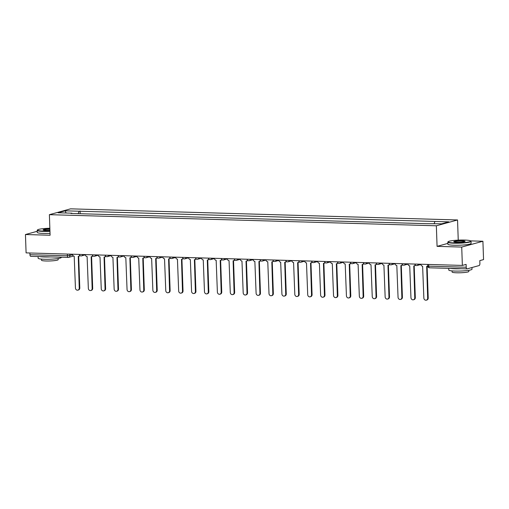 <?xml version="1.0" encoding="UTF-8"?>
<svg xmlns="http://www.w3.org/2000/svg" width="509" height="509" viewBox="0 0 509 509"><rect width="100%" height="100%" fill="white"/><g stroke="black" fill="none" stroke-linecap="round" stroke-linejoin="round"><path stroke-width="0.76" d="M458.246 240.133L457.54 219.964L70.566 208.843L49.386 214.671L436.353 225.792L437.072 246.362L461.72 247.069L462.363 265.424L26.093 252.884L25.45 234.528L50.098 235.241L49.386 214.671M461.72 247.069L482.907 241.247L470.628 240.891M482.907 241.247L483.55 259.596L479.802 260.627L479.898 263.49A1.858 0.846 91.6 0 1 479.115 265.564L467.122 268.867A1.858 0.846 91.6 0 1 467.007 268.879L429.532 267.804A1.858 0.846 -88.4 0 1 428.743 266.175L466.212 267.25A1.858 0.846 91.6 0 0 467.007 268.879M30.852 256.326A1.858 0.846 -88.4 0 1 30.737 256.339A1.858 0.846 -88.4 0 1 29.942 254.716L67.411 255.792L72.583 254.869M29.878 252.992L29.942 254.716M37.208 231.296L25.45 234.528M466.212 267.25L466.11 264.394L462.363 265.424M434.145 223.591L434.953 221.453L448.849 221.854L441.736 223.814L426.841 223.686L70.974 213.456L71.966 213.182L58.071 212.781L65.19 210.828L79.086 211.229L78.17 213.665M434.953 221.453L79.086 211.229M457.54 219.964L436.353 225.792M447.85 243.397L437.072 246.362M80.18 213.723L80.085 210.955M66.087 213.017L65.19 210.828M420.905 264.235L420.905 264.324A1.858 1.642 -105.4 0 0 422.623 266.213L423.857 298.039A2.138 1.883 -105.4 0 0 427.662 298.147L426.676 266.328A1.858 1.642 -105.4 0 0 427.108 266.277L428.215 297.994A2.138 1.883 74.6 0 1 426.879 300.005L426.332 300.157M427.732 266.105A1.858 1.642 74.6 0 1 427.655 266.131L427.108 266.277A1.858 1.642 -105.4 0 0 427.725 265.927M407.995 263.866L408.002 263.948A1.858 1.642 -105.4 0 0 409.72 265.844L410.954 297.67A2.138 1.883 -105.4 0 0 414.759 297.778L413.772 265.959A1.858 1.642 -105.4 0 0 414.199 265.908L415.312 297.625A2.138 1.883 74.6 0 1 413.976 299.636L413.423 299.782M415.529 265.234A1.858 1.642 74.6 0 1 414.752 265.755L414.199 265.908A1.858 1.642 -105.4 0 0 415.223 264.96M395.092 263.49L395.099 263.579A1.858 1.642 -105.4 0 0 396.816 265.469L398.051 297.294A2.138 1.883 -105.4 0 0 401.856 297.409L400.869 265.59A1.858 1.642 -105.4 0 0 402.32 264.591M402.625 264.865A1.858 1.642 74.6 0 1 401.849 265.386L401.296 265.539M401.302 265.539L402.409 297.256A2.138 1.883 74.6 0 1 401.073 299.26L400.519 299.413M464.583 240.063A11.344 1.4 -2 0 0 448.155 241.705A11.344 1.4 -2 0 0 454.244 242.908A11.344 1.4 -2 0 0 465.939 242.399A11.344 1.4 -2 0 0 470.66 240.916A11.344 1.4 -2 0 0 464.583 240.063M470.66 240.916L470.946 241.177A11.624 1.432 178 0 1 471.041 241.355A11.624 1.432 178 0 1 454.123 243.213A11.624 1.432 178 0 1 447.805 242.163A11.624 1.432 178 0 1 447.888 241.985L448.155 241.705M462 240.77A5.675 0.7 178 0 1 465.041 241.374A5.675 0.7 178 0 1 456.827 242.195A5.675 0.7 178 0 1 453.793 241.769A5.675 0.7 178 0 1 456.153 241.024A5.675 0.7 178 0 1 462 240.77M464.793 241.52A5.395 0.662 -2 0 0 461.879 241.081A5.395 0.662 -2 0 0 454.047 241.896M471.958 267.537L472.015 269.21A11.624 1.432 178 0 1 455.097 271.068A11.624 1.432 178 0 1 448.779 270.018L448.722 268.351M461.109 268.707A11.624 1.432 178 0 1 455.021 268.765A11.624 1.432 178 0 1 450.446 268.402M468.795 270.317L468.834 271.443A8.367 1.031 178 0 1 456.656 272.786A8.367 1.031 178 0 1 452.107 272.029L452.068 270.896M471.041 241.355L471.111 243.385A11.624 1.432 178 0 1 454.2 245.243A11.624 1.432 178 0 1 447.875 244.193L447.805 242.163M49.857 228.255A11.344 1.4 -2 0 0 37.526 229.903A11.344 1.4 -2 0 0 43.615 231.099A11.344 1.4 -2 0 0 49.952 231.029M49.965 231.341A11.624 1.432 178 0 1 43.5 231.41A11.624 1.432 178 0 1 37.176 230.361A11.624 1.432 178 0 1 37.259 230.183L37.526 229.903M49.927 230.322A5.675 0.7 178 0 1 46.198 230.392A5.675 0.7 178 0 1 43.163 229.966A5.675 0.7 178 0 1 49.882 228.955M61.379 257.223L61.385 257.408A11.624 1.432 178 0 1 44.468 259.266A11.624 1.432 178 0 1 38.15 258.216L38.092 256.549M50.48 256.905A11.624 1.432 178 0 1 44.391 256.962A11.624 1.432 178 0 1 39.817 256.6M58.166 258.515L58.204 259.641A8.367 1.031 178 0 1 46.026 260.983A8.367 1.031 178 0 1 41.477 260.226L41.439 259.094M50.035 233.37A11.624 1.432 178 0 1 43.57 233.44A11.624 1.432 178 0 1 37.246 232.39L37.176 230.361M49.895 229.266A5.395 0.662 -2 0 0 43.418 230.093M382.189 263.121L382.189 263.21A1.858 1.642 -105.4 0 0 383.913 265.1L385.148 296.925A2.138 1.883 -105.4 0 0 388.952 297.033L387.966 265.214A1.858 1.642 -105.4 0 0 388.392 265.164L389.5 296.881A2.138 1.883 74.6 0 1 388.163 298.891L387.616 299.044M389.722 264.495A1.858 1.642 74.6 0 1 388.946 265.017L388.392 265.164A1.858 1.642 -105.4 0 0 389.417 264.216M369.286 262.752L369.286 262.835A1.858 1.642 -105.4 0 0 371.004 264.731L372.244 296.556A2.138 1.883 -105.4 0 0 376.049 296.664L375.057 264.845A1.858 1.642 -105.4 0 0 375.489 264.795L376.596 296.512A2.138 1.883 74.6 0 1 375.26 298.522L374.713 298.675M376.819 264.12A1.858 1.642 74.6 0 1 376.036 264.642L375.489 264.795A1.858 1.642 -105.4 0 0 376.514 263.847M356.383 262.377L356.383 262.466A1.858 1.642 -105.4 0 0 358.101 264.362L359.335 296.181A2.138 1.883 -105.4 0 0 363.14 296.295L362.154 264.476A1.858 1.642 -105.4 0 0 362.586 264.425L363.693 296.143A2.138 1.883 74.6 0 1 362.357 298.147L361.804 298.299M363.91 263.751A1.858 1.642 74.6 0 1 363.133 264.273L362.586 264.425A1.858 1.642 -105.4 0 0 363.611 263.477M343.473 262.008L343.48 262.097A1.858 1.642 -105.4 0 0 345.197 263.986L346.432 295.812A2.138 1.883 -105.4 0 0 350.237 295.92L349.25 264.107A1.858 1.642 -105.4 0 0 349.677 264.056L350.79 295.774A2.138 1.883 74.6 0 1 349.454 297.778L348.9 297.93M351.006 263.382A1.858 1.642 74.6 0 1 350.23 263.904L349.677 264.056A1.858 1.642 -105.4 0 0 350.701 263.108M330.57 261.639L330.576 261.728A1.858 1.642 -105.4 0 0 332.294 263.617L333.529 295.443A2.138 1.883 -105.4 0 0 337.333 295.551L336.347 263.732A1.858 1.642 -105.4 0 0 336.773 263.681L337.887 295.398A2.138 1.883 74.6 0 1 336.551 297.409L335.997 297.561M338.103 263.013A1.858 1.642 74.6 0 1 337.327 263.528L336.773 263.681A1.858 1.642 -105.4 0 0 337.798 262.733M317.667 261.263L317.667 261.352A1.858 1.642 -105.4 0 0 319.391 263.248L320.625 295.074A2.138 1.883 -105.4 0 0 324.43 295.182L323.444 263.363A1.858 1.642 -105.4 0 0 323.87 263.312L324.977 295.029A2.138 1.883 74.6 0 1 323.641 297.04L323.094 297.186M325.2 262.638A1.858 1.642 74.6 0 1 324.424 263.159L323.87 263.312A1.858 1.642 -105.4 0 0 324.895 262.364M304.764 260.894L304.764 260.983A1.858 1.642 -105.4 0 0 306.482 262.873L307.716 294.698A2.138 1.883 -105.4 0 0 311.527 294.806L310.535 262.994A1.858 1.642 -105.4 0 0 310.967 262.943L312.074 294.66A2.138 1.883 74.6 0 1 310.738 296.664L310.191 296.817M312.297 262.269A1.858 1.642 74.6 0 1 311.514 262.79L310.967 262.943A1.858 1.642 -105.4 0 0 311.992 261.995M291.854 260.525L291.861 260.614A1.858 1.642 -105.4 0 0 293.578 262.504L294.813 294.329A2.138 1.883 -105.4 0 0 298.618 294.437L297.631 262.619A1.858 1.642 -105.4 0 0 298.064 262.568L299.171 294.285A2.138 1.883 74.6 0 1 297.835 296.295L297.281 296.448M299.387 261.9A1.858 1.642 74.6 0 1 298.611 262.421L298.064 262.568A1.858 1.642 -105.4 0 0 299.088 261.62M278.951 260.156L278.957 260.239A1.858 1.642 -105.4 0 0 280.675 262.135L281.91 293.96A2.138 1.883 -105.4 0 0 285.714 294.068L284.728 262.25A1.858 1.642 -105.4 0 0 285.155 262.199L286.268 293.916A2.138 1.883 74.6 0 1 284.932 295.926L284.378 296.073M286.484 261.524A1.858 1.642 74.6 0 1 285.708 262.046L285.155 262.199A1.858 1.642 -105.4 0 0 286.179 261.251M266.048 259.781L266.048 259.87A1.858 1.642 -105.4 0 0 267.772 261.766L269.007 293.585A2.138 1.883 -105.4 0 0 272.811 293.699L271.825 261.88A1.858 1.642 -105.4 0 0 272.251 261.83L273.358 293.547A2.138 1.883 74.6 0 1 272.029 295.551L271.475 295.704M273.581 261.155A1.858 1.642 74.6 0 1 272.805 261.677L272.251 261.83A1.858 1.642 -105.4 0 0 273.276 260.882M253.145 259.412L253.145 259.501A1.858 1.642 -105.4 0 0 254.863 261.391L256.103 293.216A2.138 1.883 -105.4 0 0 259.908 293.324L258.916 261.511A1.858 1.642 -105.4 0 0 259.348 261.454L260.455 293.171A2.138 1.883 74.6 0 1 259.119 295.182L258.572 295.335M260.678 260.786A1.858 1.642 74.6 0 1 259.895 261.308L259.348 261.454A1.858 1.642 -105.4 0 0 260.373 260.506M240.242 259.043L240.242 259.132A1.858 1.642 -105.4 0 0 241.96 261.022L243.194 292.847A2.138 1.883 -105.4 0 0 246.999 292.955L246.012 261.136A1.858 1.642 -105.4 0 0 246.445 261.085L247.552 292.802A2.138 1.883 74.6 0 1 246.216 294.813L245.669 294.966M247.768 260.411A1.858 1.642 74.6 0 1 246.992 260.932L246.445 261.085A1.858 1.642 -105.4 0 0 247.469 260.137M227.332 258.667L227.338 258.757A1.858 1.642 -105.4 0 0 229.056 260.653L230.291 292.478A2.138 1.883 -105.4 0 0 234.095 292.586L233.109 260.767A1.858 1.642 -105.4 0 0 233.536 260.716L234.649 292.433A2.138 1.883 74.6 0 1 233.313 294.437L232.759 294.59M234.865 260.042A1.858 1.642 74.6 0 1 234.089 260.563L233.536 260.716A1.858 1.642 -105.4 0 0 234.56 259.768M214.429 258.298L214.435 258.387A1.858 1.642 -105.4 0 0 216.153 260.277L217.388 292.102A2.138 1.883 -105.4 0 0 221.192 292.211L220.206 260.398A1.858 1.642 -105.4 0 0 220.632 260.347L221.746 292.064A2.138 1.883 74.6 0 1 220.41 294.068L219.856 294.221M221.962 259.673A1.858 1.642 74.6 0 1 221.186 260.194L220.632 260.347A1.858 1.642 -105.4 0 0 221.657 259.399M201.526 257.929L201.526 258.018A1.858 1.642 -105.4 0 0 203.25 259.908L204.484 291.733A2.138 1.883 -105.4 0 0 208.289 291.842L207.303 260.023A1.858 1.642 -105.4 0 0 207.729 259.972L208.836 291.689A2.138 1.883 74.6 0 1 207.5 293.699L206.953 293.852M209.059 259.304A1.858 1.642 74.6 0 1 208.283 259.819L207.729 259.972A1.858 1.642 -105.4 0 0 208.754 259.024M188.623 257.554L188.623 257.643A1.858 1.642 -105.4 0 0 190.341 259.539L191.575 291.364A2.138 1.883 -105.4 0 0 195.386 291.472L194.393 259.654A1.858 1.642 -105.4 0 0 194.826 259.603L195.933 291.32A2.138 1.883 74.6 0 1 194.597 293.33L194.05 293.477M196.156 258.928A1.858 1.642 74.6 0 1 195.373 259.45L194.826 259.603A1.858 1.642 -105.4 0 0 195.85 258.655M175.713 257.185L175.72 257.274A1.858 1.642 -105.4 0 0 177.437 259.164L178.672 290.989A2.138 1.883 -105.4 0 0 182.477 291.103L181.49 259.285A1.858 1.642 -105.4 0 0 181.923 259.234L183.03 290.951A2.138 1.883 74.6 0 1 181.694 292.955L181.14 293.108M183.246 258.559A1.858 1.642 74.6 0 1 182.47 259.081L181.923 259.234A1.858 1.642 -105.4 0 0 182.947 258.286M162.81 256.816L162.816 256.905A1.858 1.642 -105.4 0 0 164.534 258.795L165.769 290.62A2.138 1.883 -105.4 0 0 169.573 290.728L168.587 258.909A1.858 1.642 -105.4 0 0 169.013 258.858L170.127 290.575A2.138 1.883 74.6 0 1 168.791 292.586L168.237 292.739M170.343 258.19A1.858 1.642 74.6 0 1 169.567 258.712L169.013 258.858A1.858 1.642 -105.4 0 0 170.038 257.91M149.907 256.447L149.913 256.53A1.858 1.642 -105.4 0 0 151.631 258.426L152.865 290.251A2.138 1.883 -105.4 0 0 156.67 290.359L155.684 258.54A1.858 1.642 -105.4 0 0 156.11 258.489L157.217 290.206A2.138 1.883 74.6 0 1 155.888 292.217L155.334 292.363M157.44 257.815A1.858 1.642 74.6 0 1 156.664 258.337L156.11 258.489A1.858 1.642 -105.4 0 0 157.135 257.541M137.004 256.072L137.004 256.161A1.858 1.642 -105.4 0 0 138.722 258.057L139.962 289.875A2.138 1.883 -105.4 0 0 143.767 289.99L142.781 258.171A1.858 1.642 -105.4 0 0 143.207 258.12L144.314 289.837A2.138 1.883 74.6 0 1 142.978 291.842L142.431 291.994M144.537 257.446A1.858 1.642 74.6 0 1 143.761 257.968L143.207 258.12A1.858 1.642 -105.4 0 0 144.232 257.172M124.101 255.703L124.101 255.792A1.858 1.642 -105.4 0 0 125.818 257.681L127.053 289.506A2.138 1.883 -105.4 0 0 130.858 289.615L129.871 257.802A1.858 1.642 -105.4 0 0 130.304 257.745L131.411 289.468A2.138 1.883 74.6 0 1 130.075 291.472L129.528 291.625M131.627 257.077A1.858 1.642 74.6 0 1 130.851 257.599L130.304 257.745A1.858 1.642 -105.4 0 0 131.328 256.803M111.191 255.333L111.197 255.423A1.858 1.642 -105.4 0 0 112.915 257.312L114.15 289.137A2.138 1.883 -105.4 0 0 117.954 289.246L116.968 257.427A1.858 1.642 -105.4 0 0 117.394 257.376L118.508 289.093A2.138 1.883 74.6 0 1 117.172 291.103L116.618 291.256M118.724 256.701A1.858 1.642 74.6 0 1 117.948 257.223L117.394 257.376A1.858 1.642 -105.4 0 0 118.425 256.428M98.288 254.958L98.294 255.047A1.858 1.642 -105.4 0 0 100.012 256.943L101.246 288.768A2.138 1.883 -105.4 0 0 105.051 288.877L104.065 257.058A1.858 1.642 -105.4 0 0 104.491 257.007L105.605 288.724A2.138 1.883 74.6 0 1 104.269 290.728L103.715 290.881M105.821 256.332A1.858 1.642 74.6 0 1 105.045 256.854L104.491 257.007A1.858 1.642 -105.4 0 0 105.516 256.059M85.385 254.589L85.385 254.678A1.858 1.642 -105.4 0 0 87.109 256.568L88.343 288.393A2.138 1.883 -105.4 0 0 92.148 288.501L91.162 256.689A1.858 1.642 -105.4 0 0 91.588 256.638L92.695 288.355A2.138 1.883 74.6 0 1 91.365 290.359L90.812 290.512M92.918 255.963A1.858 1.642 74.6 0 1 92.142 256.485L91.588 256.638A1.858 1.642 -105.4 0 0 92.613 255.69M72.482 254.22L72.482 254.309A1.858 1.642 -105.4 0 0 74.199 256.199L75.44 288.024A2.138 1.883 -105.4 0 0 79.245 288.132L78.252 256.313A1.858 1.642 -105.4 0 0 78.685 256.262L79.792 287.979A2.138 1.883 74.6 0 1 78.456 289.99L77.909 290.143M80.015 255.594A1.858 1.642 74.6 0 1 79.232 256.11L78.685 256.262A1.858 1.642 -105.4 0 0 79.709 255.314M69.867 254.144L69.918 255.607A1.858 1.642 -105.4 0 1 68.327 257.401A1.858 0.846 -88.4 0 1 68.206 257.414A1.858 0.846 -88.4 0 1 67.411 255.792L67.353 254.074M418.252 264.158A1.858 1.642 74.6 0 1 416.686 265.571M405.349 263.789A1.858 1.642 74.6 0 1 403.777 265.202M392.439 263.414A1.858 1.642 74.6 0 1 390.874 264.833M379.536 263.045A1.858 1.642 74.6 0 1 377.971 264.457M366.633 262.676A1.858 1.642 74.6 0 1 365.068 264.088M353.73 262.3A1.858 1.642 74.6 0 1 352.158 263.719M340.826 261.931A1.858 1.642 74.6 0 1 339.255 263.344M327.917 261.562A1.858 1.642 74.6 0 1 326.352 262.975M315.014 261.187A1.858 1.642 74.6 0 1 313.449 262.606M302.111 260.818A1.858 1.642 74.6 0 1 300.545 262.237M289.207 260.449A1.858 1.642 74.6 0 1 287.636 261.861M276.298 260.08A1.858 1.642 74.6 0 1 274.733 261.492M263.395 259.705A1.858 1.642 74.6 0 1 261.83 261.123M250.492 259.336A1.858 1.642 74.6 0 1 248.926 260.748M237.588 258.966A1.858 1.642 74.6 0 1 236.017 260.379M224.685 258.591A1.858 1.642 74.6 0 1 223.114 260.01M211.776 258.222A1.858 1.642 74.6 0 1 210.211 259.635M198.873 257.853A1.858 1.642 74.6 0 1 197.307 259.266M185.97 257.478A1.858 1.642 74.6 0 1 184.404 258.896M173.066 257.109A1.858 1.642 74.6 0 1 171.495 258.527M160.163 256.74A1.858 1.642 74.6 0 1 158.592 258.152M147.254 256.371A1.858 1.642 74.6 0 1 145.689 257.783M134.351 255.995A1.858 1.642 74.6 0 1 132.785 257.414M121.447 255.626A1.858 1.642 74.6 0 1 119.882 257.039M108.544 255.257A1.858 1.642 74.6 0 1 106.973 256.67M95.635 254.882A1.858 1.642 74.6 0 1 94.07 256.301M82.732 254.513A1.858 1.642 74.6 0 1 81.166 255.925M427.675 264.425L427.732 266.01L428.743 266.175L428.68 264.457M429.653 267.785A1.858 0.846 -88.4 0 1 429.532 267.804A1.858 1.858 0 0 1 427.732 266.01M427.662 298.147L428.215 297.994M414.759 297.778L415.312 297.625M401.856 297.409L402.409 297.256M388.952 297.033L389.5 296.881M376.049 296.664L376.596 296.512M363.14 296.295L363.693 296.143M350.237 295.92L350.79 295.774M337.333 295.551L337.887 295.398M324.43 295.182L324.977 295.029M311.527 294.806L312.074 294.66M298.618 294.437L299.171 294.285M285.714 294.068L286.268 293.916M272.811 293.699L273.358 293.547M259.908 293.324L260.455 293.171M246.999 292.955L247.552 292.802M234.095 292.586L234.649 292.433M221.192 292.211L221.746 292.064M208.289 291.842L208.836 291.689M195.386 291.472L195.933 291.32M182.477 291.103L183.03 290.951M169.573 290.728L170.127 290.575M156.67 290.359L157.217 290.206M143.767 289.99L144.314 289.837M130.858 289.615L131.411 289.468M117.954 289.246L118.508 289.093M105.051 288.877L105.605 288.724M92.148 288.501L92.695 288.355M79.245 288.132L79.792 287.979M414.79 264.056A1.858 1.858 0 0 0 417.113 265.52L420.918 264.476M401.881 263.687A1.858 1.858 0 0 0 404.21 265.151L408.014 264.101M388.978 263.318A1.858 1.858 0 0 0 391.3 264.782L395.105 263.732M376.075 262.943A1.858 1.858 0 0 0 378.397 264.406L382.202 263.363M363.171 262.574A1.858 1.858 0 0 0 365.494 264.037L369.299 262.994M350.268 262.205A1.858 1.858 0 0 0 352.591 263.668L356.395 262.619M337.359 261.83A1.858 1.858 0 0 0 339.688 263.293L343.492 262.25M324.456 261.461A1.858 1.858 0 0 0 326.778 262.924L330.583 261.88M311.553 261.092A1.858 1.858 0 0 0 313.875 262.555L317.68 261.505M298.649 260.723A1.858 1.858 0 0 0 300.972 262.18L304.776 261.136M285.746 260.347A1.858 1.858 0 0 0 288.069 261.811L291.873 260.767M272.837 259.978A1.858 1.858 0 0 0 275.165 261.441L278.964 260.392M259.934 259.609A1.858 1.858 0 0 0 262.256 261.072L266.061 260.023M247.03 259.234A1.858 1.858 0 0 0 249.353 260.697L253.158 259.654M234.127 258.865A1.858 1.858 0 0 0 236.45 260.328L240.254 259.285M221.218 258.496A1.858 1.858 0 0 0 223.546 259.959L227.351 258.909M208.315 258.12A1.858 1.858 0 0 0 210.637 259.584L214.442 258.54M195.411 257.751A1.858 1.858 0 0 0 197.734 259.215L201.539 258.171M182.508 257.382A1.858 1.858 0 0 0 184.831 258.846L188.635 257.796M169.605 257.013A1.858 1.858 0 0 0 171.927 258.477L175.732 257.427M156.696 256.638A1.858 1.858 0 0 0 159.024 258.101L162.823 257.058M143.792 256.269A1.858 1.858 0 0 0 146.115 257.732L149.92 256.682M130.889 255.9A1.858 1.858 0 0 0 133.212 257.363L137.016 256.313M117.986 255.524A1.858 1.858 0 0 0 120.309 256.988L124.113 255.944M105.077 255.155A1.858 1.858 0 0 0 107.405 256.619L111.21 255.575M92.174 254.786A1.858 1.858 0 0 0 94.496 256.25L98.301 255.2M79.27 254.411A1.858 1.858 0 0 0 81.593 255.874L85.397 254.831M73.55 256.033L68.753 257.35A1.858 1.858 0 0 1 68.206 257.414L30.737 256.339"/></g></svg>
